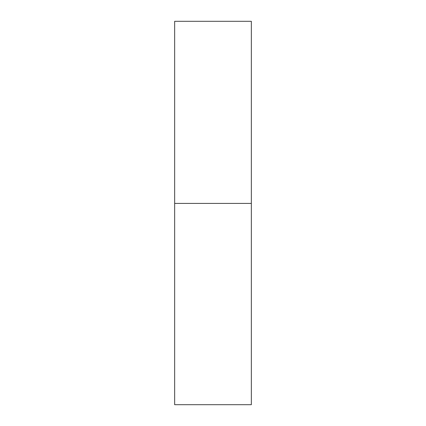 <?xml version="1.0" encoding="UTF-8"?>
<svg xmlns="http://www.w3.org/2000/svg" width="426" height="426" viewBox="0 0 426 426"><rect width="100%" height="100%" fill="white"/><g stroke="black" fill="none" stroke-linecap="round" stroke-linejoin="round"><path stroke-width="0.64" d="M251.34 203.415L174.66 203.415L251.34 203.415L251.34 21.3L174.66 21.3L174.66 404.7L251.34 404.7L251.34 203.415"/></g></svg>
